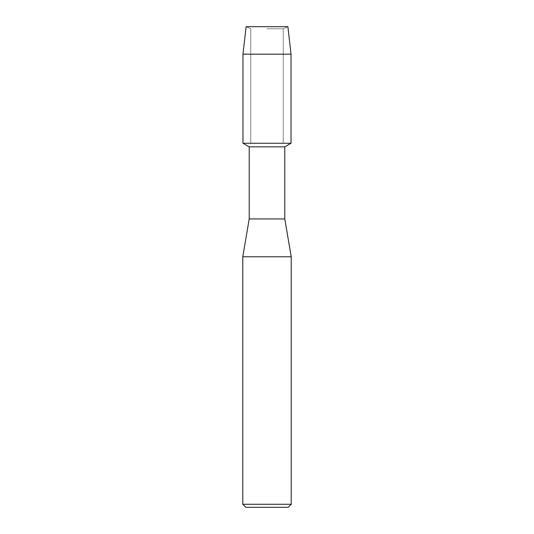 <?xml version="1.0" encoding="UTF-8"?>
<svg xmlns="http://www.w3.org/2000/svg" width="534" height="534" viewBox="0 0 534 534"><rect width="100%" height="100%" fill="white"/><g stroke="black" fill="none" stroke-linecap="round" stroke-linejoin="round"><path stroke-width="0.4" stroke-dasharray="2.67 2" d="M267 28.763L283.254 28.763L267 28.763M287.886 26.7L246.114 26.7L287.886 26.7L283.254 28.763L283.254 143.252L242.97 143.252L283.254 143.252L283.254 28.763L287.886 26.7M284.789 146.857L249.211 146.857M291.03 143.252L267 143.252L291.03 143.252M284.789 218.94L249.211 218.94M291.217 256.781L242.783 256.781M291.217 504.27L242.783 504.27M288.193 507.3L245.807 507.3M291.03 54.174L242.97 54.174M250.746 28.763L250.746 143.252L250.746 28.763L246.114 26.7L250.746 28.763"/><path stroke-width="0.8" d="M287.886 26.7L246.114 26.7L287.886 26.7L291.03 54.174L291.03 143.252L267 143.252L291.03 143.252L284.789 146.857L284.789 218.94L291.217 256.781L291.217 504.27L242.783 504.27L245.807 507.3L288.193 507.3L291.217 504.27M284.789 218.94L249.211 218.94L249.211 146.857L284.789 146.857M249.211 218.94L242.783 256.781L291.217 256.781M246.114 26.7L242.97 54.174L242.97 143.252L267 143.252L242.97 143.252L249.211 146.857M242.97 54.174L291.03 54.174M242.783 256.781L242.783 504.27"/></g></svg>
